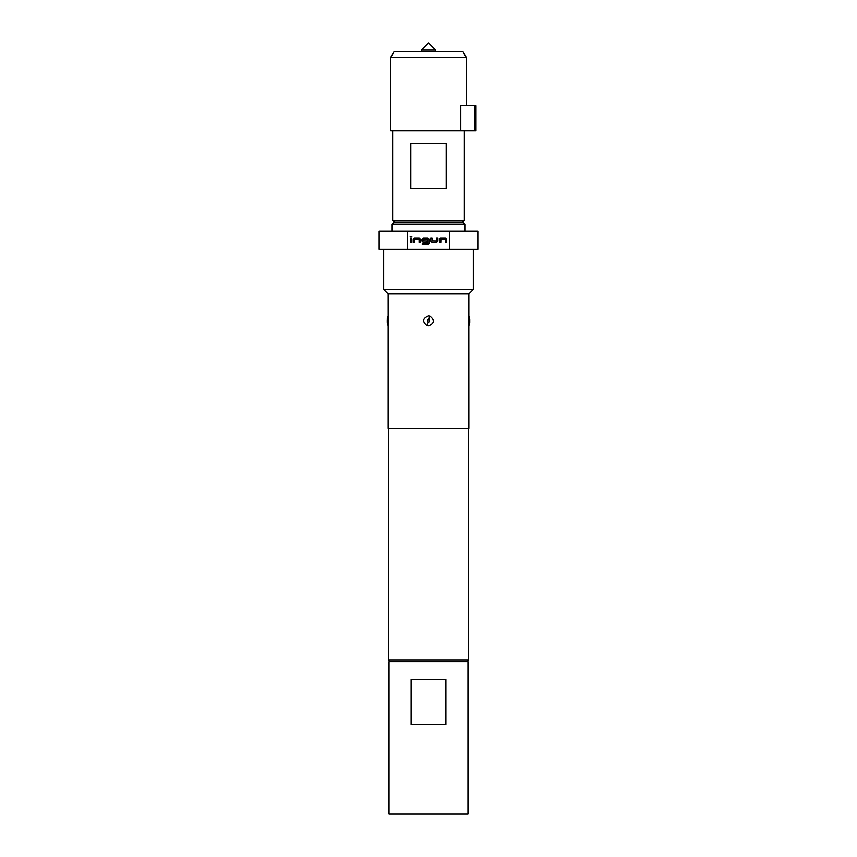 <?xml version="1.0" encoding="UTF-8"?>
<svg xmlns="http://www.w3.org/2000/svg" width="857" height="857" viewBox="0 0 857 857"><rect width="100%" height="100%" fill="white"/><g stroke="black" fill="none" stroke-linecap="round" stroke-linejoin="round"><path stroke-width="1.29" d="M410.182 236.414L411.842 236.414L410.182 236.414M421.323 50.027L428.5 42.85L435.677 50.027L421.323 50.027L421.323 51.816M394.424 222.22L392.624 220.431L464.376 220.431L464.376 130.746M390.835 57.205L466.165 57.205L463.059 51.816L393.941 51.816L390.835 57.205L390.835 130.746L460.787 130.746L460.787 105.625L474.799 105.625L474.799 130.746L460.787 130.746M410.814 188.144L446.186 188.144L446.186 143.301L410.814 143.301L410.814 188.144M393.974 222.22L463.026 222.22L464.826 224.02L392.174 224.02L393.974 222.22M467.965 661.679L467.965 814.15L389.035 814.15L389.035 661.679L467.965 661.679M429.903 316.169C434.895 320.154 434.424 323.357 428.5 325.789L427.086 325.585C422.115 321.589 422.587 318.375 428.5 315.965L429.903 316.169L428.714 319.479C427.268 320.09 427.129 321.021 428.286 322.275C429.732 321.664 429.871 320.732 428.714 319.479M468.854 315.965L468.854 293.972L388.146 293.972L388.167 316.169C388.724 317.658 388.167 327.706 388.167 325.585M387.246 322.275L387.246 320.09M388.146 325.778L388.146 428.5L468.854 428.5L468.833 325.585C468.276 324.064 468.833 314.08 468.833 316.169M469.754 319.725L469.754 322.157M390.203 661.679L388.414 659.89L468.586 659.89L468.586 428.5M388.146 293.972L383.657 289.484L473.343 289.484L473.343 249.13M407.568 249.13L407.568 231.186L379.169 231.186L379.169 249.13L477.831 249.13L477.831 231.186L449.432 231.186L449.432 249.13M407.568 231.186L449.432 231.186M439.437 242.37L439.437 239.232L440.702 237.967L445.404 237.967L446.658 239.232L446.658 242.37L445.319 242.37L445.319 239.403L440.873 239.317L440.787 242.37L439.437 242.37M436.663 242.37L431.949 242.37L430.696 241.106L430.696 237.967L432.046 237.967L432.046 240.935L436.481 241.021L436.567 237.967L437.916 237.967L437.916 241.106L436.663 242.37M422.265 244.738L422.265 243.399L427.589 243.399L427.675 239.403L423.24 239.317L423.154 240.935L427.065 241.021L427.065 242.37L423.208 242.37L421.955 241.106L421.955 239.232L423.208 237.967L427.922 237.967L429.175 239.232L429.175 243.484L427.922 244.738L422.265 244.738M413.213 242.37L413.213 239.232L414.467 237.967L419.169 237.967L420.433 239.232L420.433 242.37L419.084 242.37L419.084 239.403L414.649 239.317L414.552 242.37L413.213 242.37M410.342 242.37L410.342 237.967L411.681 237.967L411.681 242.37L410.342 242.37M387.246 320.689L387.246 321.878M411.114 679.622L445.886 679.622L445.886 724.465L411.114 724.465L411.114 679.622M474.799 105.625L476.031 105.625L476.031 130.746L474.799 130.746M468.586 627.785L468.586 616.665M414.649 239.317L414.552 240.956M419.084 239.403L418.195 239.328M423.154 240.935L423.936 241.01M427.675 239.403L426.797 239.328M436.481 241.021L436.577 239.371M432.046 240.935L432.924 241.01M440.873 239.317L440.777 240.956M445.319 239.403L444.429 239.328M427.086 325.585L428.286 322.275M388.167 316.169A7.177 6.76 180 0 0 387.246 319.479M468.833 325.585A7.177 6.749 0 0 0 469.754 322.275M392.624 130.746L392.624 220.431M392.174 231.186L392.174 224.02M388.135 325.789L387.246 322.318M468.865 325.789L469.754 322.318M466.797 661.679L468.586 659.89M468.854 293.972L473.343 289.484M388.414 659.89L388.414 428.5M383.657 289.484L383.657 249.13M468.865 315.965L469.754 319.436M388.135 315.965L387.246 319.436M464.826 231.186L464.826 224.02M466.165 57.205L466.165 105.625M462.576 222.22L464.376 220.431M435.677 50.027L435.677 51.816"/></g></svg>

